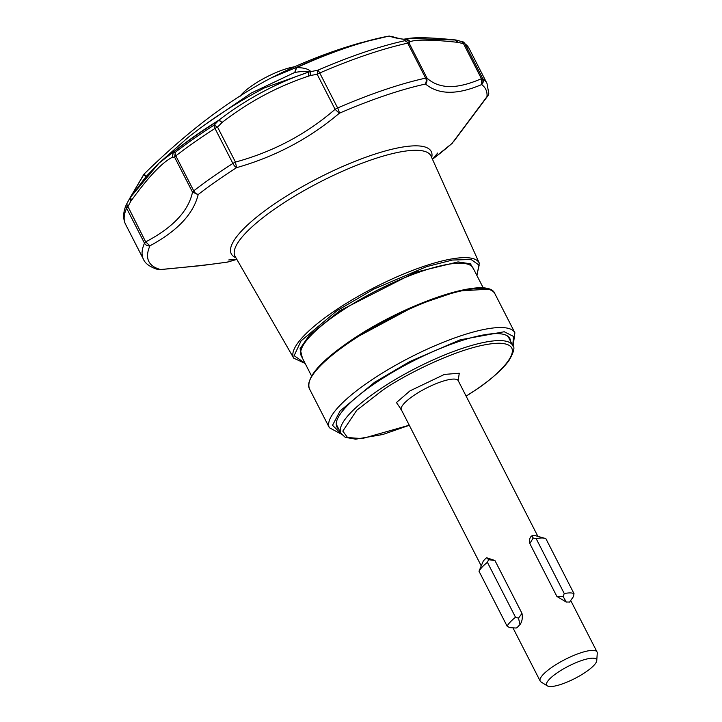 <?xml version="1.0" encoding="UTF-8"?>
<svg xmlns="http://www.w3.org/2000/svg" width="722" height="722" viewBox="0 0 722 722"><rect width="100%" height="100%" fill="white"/><g stroke="black" fill="none" stroke-linecap="round" stroke-linejoin="round"><path stroke-width="1.08" d="M455.997 40.017A4.828 4.17 104.2 0 1 456.223 40.053L458.163 42.408L455.104 40.008L409.049 38.392L405.466 39.403C398.084 38.618 392.813 37.517 389.645 36.1A4.828 3.619 -100.3 0 0 388.824 36.127L389.645 36.1A165.139 40.856 152.9 0 0 296.733 67.597L294.747 72.453L296.417 67.435A4.828 0.875 65.6 0 1 296.733 67.597C303.827 67.688 308.511 68.996 310.767 71.514L310.415 75.476L317.184 74.321L317.752 70.242A4.828 1.182 66.6 0 1 319.738 72.976L337.643 107.966A4.828 1.191 152.9 0 0 335.089 109.311C306.426 134.184 273.214 151.773 235.453 162.08A4.828 1.191 152.9 0 0 232.899 163.443A192.964 47.742 152.9 0 0 212.286 177.206A192.964 47.742 152.9 0 0 193.731 190.861A4.828 2.834 52.2 0 0 198.189 194.543C193.478 213.902 177.386 230.986 149.923 245.814A4.828 4.476 -156.4 0 1 144.49 243.161L126.585 208.171A4.828 4.476 -156.4 0 1 126.576 204.145M452.64 142.911A4.828 3.321 -131.2 0 1 452.423 143.118A4.828 3.321 -131.2 0 1 452.071 143.38L432.496 159.246M462.107 41.443A4.828 4.639 125.4 0 1 464.896 43.726L482.801 78.716A4.828 1.191 152.9 0 0 482.296 78.59A4.828 1.191 152.9 0 0 482.269 78.59A4.828 1.191 152.9 0 0 481.43 78.689C469.589 83.869 459.075 86.532 449.878 86.676C440.456 86.333 432.839 83.49 427.036 78.138A4.828 1.191 152.9 0 0 426.512 78.03A4.828 1.191 152.9 0 0 426.476 78.03A4.828 1.191 152.9 0 0 425.619 78.138L407.713 43.149A4.828 3.411 -102.3 0 0 404.789 40.73L409.13 43.149L409.699 41.813L407.154 39.701L405.466 39.403L404.789 40.73A190.906 47.228 152.9 0 0 317.752 70.242L308.908 71.974L264.451 87.894M427.036 78.138L425.538 84.032A4.828 3.411 -102.3 0 0 425.619 78.138A192.964 47.742 152.9 0 0 337.643 107.966A4.828 1.182 66.6 0 1 339.286 113.273L335.089 109.311L317.184 74.321A4.828 1.191 152.9 0 1 319.738 72.976A192.964 47.742 152.9 0 1 407.713 43.149A4.828 1.191 152.9 0 1 408.607 43.04A4.828 1.191 152.9 0 1 409.13 43.149L427.036 78.138M488.009 95.557L486.98 96.631A4.828 4.621 5 0 0 488.776 93.418L486.989 83.427A192.964 47.742 152.9 0 0 482.801 78.716A4.828 4.639 125.4 0 1 481.601 84.591L481.43 78.689L463.524 43.699L461.367 41.298M482.296 78.59A4.828 4.323 84.3 0 1 481.601 84.591C457.207 95.024 438.516 94.835 425.538 84.032A189.182 46.804 152.9 0 0 339.286 113.273C309.512 138.534 275.29 156.665 236.59 167.657L235.453 162.08L217.548 127.09L222.105 122.442L218.892 120.375A187.359 46.352 152.9 0 0 194.534 136.494A187.359 46.352 152.9 0 0 173.063 152.45L173.343 152.017A186.655 46.181 152.9 0 1 194.723 136.115A186.655 46.181 152.9 0 1 218.992 120.06L222.105 122.442C248.774 101.802 277.69 86.333 308.845 76.036A4.828 1.652 71.9 0 1 308.908 71.974C276.697 82.795 246.725 98.824 218.992 120.06L214.127 125.123L217.548 127.09A4.828 1.191 152.9 0 0 214.994 128.453A4.828 1.688 -122.6 0 1 214.127 125.123A190.906 47.228 152.9 0 0 175.374 152.252L173.063 152.45L172.377 157.252L174.598 157.152L175.374 152.252A4.828 2.834 52.2 0 0 175.825 155.871L193.731 190.861A4.828 1.191 152.9 0 0 192.512 192.142C188.514 211.032 172.901 227.61 145.673 241.888L149.923 245.814A189.182 46.804 152.9 0 0 160.519 269.523A4.828 4.197 94.7 0 1 158.912 269.748L158.055 269.604A4.828 4.503 -75.1 0 0 160.519 269.523C193.153 266.508 215.743 263.963 228.296 261.887A4.828 2.933 74.2 0 1 228.026 261.987A4.828 2.933 74.2 0 1 227.899 262.023M160.519 269.523L159.607 269.739M391.261 36.308C403.76 40.098 404.194 39.024 405.448 39.34A4.828 4.224 88.8 0 1 405.466 39.34L410.015 41.741C412.785 40.567 418.137 40.035 426.07 40.152C434.436 40.197 445.131 40.946 458.163 42.408L463.524 43.699A4.828 1.191 152.9 0 1 464.363 43.6A4.828 1.191 152.9 0 1 464.896 43.726A192.964 47.742 152.9 0 1 469.083 48.428L463.506 42.102L456.223 40.053M131.242 196.33A4.828 2.698 35.7 0 0 131.052 196.546L130.294 197.512L130.862 201.149L131.747 199.994C148.588 176.691 162.134 162.441 172.377 157.252L173.343 152.017L158.921 163.208L130.294 197.512L146.097 176.493L144.174 173.975C187.973 130.998 230.661 98.797 272.257 77.371C301.128 62.814 330.676 51.262 360.901 42.733L388.824 36.127A4.828 3.619 -100.3 0 0 388.707 36.145A164.029 40.585 152.9 0 0 378.725 38.203A164.029 40.585 152.9 0 0 296.417 67.435L271.048 77.976M409.293 425.285L382.859 434.491L355.675 439.184L345.242 437.333L340.919 433.362A96.486 23.871 -27.1 0 1 380.332 388.941A96.486 23.871 -27.1 0 1 512.701 345.459L508.811 337.851A96.486 23.871 152.9 0 0 506.763 335.531M510.535 341.235A97.118 24.025 152.9 0 0 507.295 335.838A97.118 24.025 152.9 0 0 496.926 333.609A97.118 24.025 152.9 0 0 399.961 368.049A97.118 24.025 152.9 0 0 336.281 423.354A97.118 24.025 152.9 0 0 338.753 429.139M294.594 66.794A36.199 8.953 152.9 0 0 253.503 84.645A36.199 8.953 152.9 0 0 240.236 96.089L240.173 96.17M547.384 685.9L541.031 681.956A31.939 7.897 -27.1 0 1 540.191 681.081A31.939 7.897 -27.1 0 1 553.232 666.379A31.939 7.897 -27.1 0 1 597.049 651.984A31.939 7.897 -27.1 0 1 597.265 653.175L596.751 660.639A28.041 6.94 -27.1 0 1 585.109 672.489A28.041 6.94 -27.1 0 1 547.384 685.9A28.041 6.94 -27.1 0 1 558.097 672.218A28.041 6.94 -27.1 0 1 583.954 659.782A28.041 6.94 -27.1 0 1 596.751 660.639M574.008 593.646L573.467 596.58L569.541 602.13A31.939 7.897 152.9 0 0 566.301 602.094L556.879 596.426L529.822 543.549C529.109 539.37 529.939 536.753 532.322 535.688A31.939 7.897 -27.1 0 1 535.553 535.715L544.939 538.341A38.591 9.548 -27.1 0 1 545.904 538.72L574.008 593.646A38.591 9.548 152.9 0 0 564.252 593.547L536.148 538.621A38.591 9.548 -27.1 0 1 544.939 538.341M487.404 562.312L515.508 617.238A38.591 9.548 152.9 0 0 507.106 626.164L479.002 571.237A38.591 9.548 -27.1 0 1 487.404 562.312L488.595 559.703L486.772 557.808L486.014 558.196A31.939 7.897 -27.1 0 0 483.235 561.147L479.002 571.237M486.772 557.799L494.931 560.507L488.595 559.703M494.931 560.507L521.988 613.384L518.504 618.158L515.508 617.238M521.988 613.384C522.764 617.96 522.105 621.696 520.002 624.602L518.504 618.158M520.002 624.602A31.939 7.897 152.9 0 0 517.214 627.562L516.203 628.032L509.588 627.626L507.106 626.164M517.214 627.562L516.203 628.032M566.301 602.094L563.106 596.471L564.252 593.547M556.879 596.426L563.106 596.471M529.822 543.549L533.197 538.025L536.148 538.621M532.322 535.688L531.843 535.877L533.197 538.025M336.344 422.74A96.486 23.871 152.9 0 0 337.03 425.763L340.919 433.362M153.091 169.237L146.097 176.493L143.525 174.841A4.828 4.368 -150.3 0 1 144.147 174.038M130.294 197.512L144.174 173.975M204.407 125.041L251.175 93.084L294.747 72.453C301.02 71.397 306.137 71.135 310.09 71.668L310.415 75.476L308.845 76.036M407.154 39.701A4.828 4.224 88.8 0 0 405.466 39.34L405.466 39.403M130.862 201.149L129.87 198.126L126.431 204.443C123.471 210.905 122.902 216.907 124.735 222.43L125.529 224.244A192.964 47.742 152.9 0 1 126.585 208.171A4.828 1.191 152.9 0 1 127.767 206.898L130.862 201.149M143.525 174.841L129.87 198.126M126.666 203.992L145.673 241.888A4.828 1.191 152.9 0 0 144.49 243.161A192.964 47.742 152.9 0 0 143.434 259.234L125.529 224.244M409.049 38.392L409.049 38.392C417.036 37.129 432.613 37.652 455.781 39.981L456.313 40.071M131.747 199.994A4.828 2.698 35.7 0 1 131.052 196.546C141.241 182.522 150.537 171.403 158.921 163.208L187.792 137.685C211.492 118.877 237.141 102.235 264.73 87.75M405.195 39.331A4.828 4.738 67.8 0 1 410.015 41.741M198.189 194.543L192.512 192.142L174.598 157.152A4.828 1.191 152.9 0 1 175.825 155.871A192.964 47.742 152.9 0 1 214.994 128.453L232.899 163.443A4.828 1.688 -122.6 0 0 236.59 167.657A189.182 46.804 152.9 0 0 226.157 174.48A189.182 46.804 152.9 0 0 216.392 181.159A189.182 46.804 152.9 0 0 198.189 194.543M236.807 259.388L228.296 261.887A4.828 4.278 79.5 0 1 227.592 262.095A4.828 4.278 79.5 0 1 227.403 262.122M488.776 93.418L487.693 96.062L453.542 141.692M432.541 159.192A189.182 46.804 152.9 0 0 452.071 143.38L486.98 96.631A189.182 46.804 152.9 0 0 481.601 84.591M416.26 150.284A110.06 27.228 152.9 0 0 279.919 205.445A110.06 27.228 152.9 0 0 235.119 256.409L293.719 358.157A104.248 25.793 -27.1 0 1 336.154 309.882A104.248 25.793 -27.1 0 1 465.293 257.646A104.248 25.793 -27.1 0 1 479.309 263.187L431.061 156.142A110.06 27.228 152.9 0 0 416.26 150.284M235.904 257.763A112.307 27.788 -27.1 0 1 277.14 202.115A112.307 27.788 -27.1 0 1 383.147 151.575A112.307 27.788 -27.1 0 1 431.711 157.567M305.045 363.247L294.125 355.657L301.083 340.856L337.021 310.686L373.897 289.071L426.693 266.608L452.45 260.037L471.105 259.496L479.155 265.209L476.818 275.344M483.343 288.078L473.091 268.061A96.486 23.871 152.9 0 0 460.248 263.196A96.486 23.871 152.9 0 0 340.721 311.543A96.486 23.871 152.9 0 0 301.309 355.964L311.561 375.981M474.21 270.245L470.455 263.819L458.055 261.915L415.123 272.365L339.836 310.713L309.124 335.54L300.081 348.681L302.428 358.148M426.476 78.03A4.828 4.115 95.9 0 1 425.538 84.032M227.105 262.158L201.465 265.588L158.912 269.748A4.828 4.197 94.7 0 1 158.569 269.703M309.35 388.607A104.203 25.775 -27.1 0 1 351.912 340.64A104.203 25.775 -27.1 0 1 480.996 288.421A104.203 25.775 -27.1 0 1 494.868 293.673L514.885 332.788A104.203 25.775 -27.1 0 0 501.014 327.535A104.203 25.775 -27.1 0 0 371.929 379.754A104.203 25.775 -27.1 0 0 329.358 427.722L309.35 388.607C305.966 377.606 320.135 361.352 351.84 339.836C405.999 302.951 488.397 275.091 494.868 293.673M340.992 433.507L332.508 425.321L340.116 410.935L374.601 382.263L409.753 361.587L460.113 339.836L504.209 331.75L513.495 336.425L512.773 345.603M409.257 425.222L362.11 438.615L347.544 437.532L342.815 431.106L356.74 410.295L382.109 390.611C401.215 376.604 464.553 343.546 499.245 343.23C531.979 344.223 495.978 377.552 473.208 391.532L466.123 396.125M458.145 380.53L459.282 373.238L444.409 374.42L409.952 390.891L396.45 402.551L401.279 409.627M457.974 379.402L458.217 380.684A31.939 7.897 152.9 0 0 414.401 395.078A31.939 7.897 152.9 0 0 401.36 409.78L400.466 408.832M228.296 261.887A189.182 46.804 152.9 0 0 236.735 259.388M488.171 289.215L458.353 290.993L416.332 305.28L351.948 339.809M305.135 363.437L293.719 358.157M341.407 434.184L329.358 427.722M466.15 396.188L473.433 391.468C490.292 380.151 502.097 369.917 508.829 360.774C513.874 352.128 515.165 347.02 512.701 345.459M228.766 259.956L236.843 259.388M597.049 651.984L571.003 601.083M537.854 536.311L458.217 380.684M540.191 681.081L513.171 628.266M481.069 565.543L401.36 409.78M513.08 346.325L514.885 332.788M403.625 39.223L408.851 38.419M126.612 204.082L129.834 198.189M486.989 83.427L469.083 48.428M158.055 269.604C150.041 267.041 145.167 263.584 143.434 259.234M432.478 159.273L437.658 153.055M476.917 275.533L479.309 263.187"/></g></svg>
